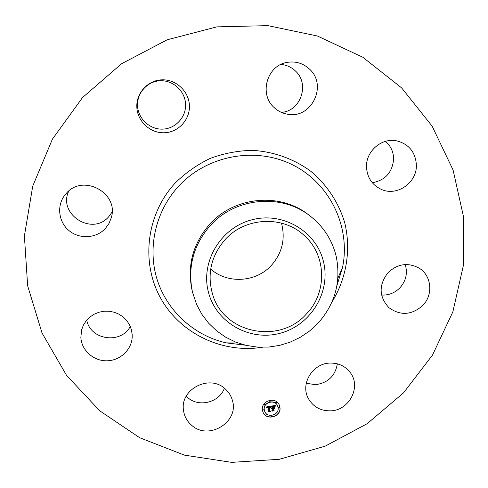 <?xml version="1.0" encoding="UTF-8"?>
<svg xmlns="http://www.w3.org/2000/svg" width="488" height="488" viewBox="0 0 488 488"><rect width="100%" height="100%" fill="white"/><g stroke="black" fill="none" stroke-linecap="round" stroke-linejoin="round"><path stroke-width="0.73" d="M224.401 388.222C219.362 402.588 198.653 407.785 187.532 397.409L186.245 396.189M225.297 388.973C228.707 392.023 231.044 395.719 232.3 400.062C239.669 421.998 208.26 441.152 191.363 425.024C186.91 421.071 184.287 416.166 183.5 410.298C179.871 389.125 209.803 373.875 225.297 388.973M130.284 326.435C120.987 344.467 90.256 340.118 86.76 320.116M112.112 212.024L108.769 216.672C92.323 236.375 57.401 214.214 68.814 190.991M162.65 129.125C149.859 129.656 138.061 118.755 137.543 105.78C136.835 92.805 147.663 81.02 160.576 80.746C173.484 80.282 185.178 91.366 185.58 104.279C186.172 117.187 175.448 128.789 162.65 129.125M280.893 64.453C286.499 64.922 291.354 67.106 295.454 71.01C310.057 84.076 300.663 111.325 281.35 112.368M385.502 141.337C390.723 145.894 393.432 151.707 393.621 158.765C392.523 172.282 385.422 180.273 372.32 182.744M405.229 264.551C407.785 273.121 406.034 280.856 399.983 287.761C394.853 292.946 388.722 295.374 381.592 295.051M337.354 363.828C335.219 376.004 327.936 382.952 315.51 384.678L306.263 383.269M82.533 97.557L121.488 63.806L167.122 39.803L216.855 26.87L267.894 25.638L317.407 36.008L362.749 57.212L401.624 87.883L432.179 126.215L453.096 170.074L463.6 217.172L463.441 265.185L452.858 311.844L432.527 355.038L403.503 392.877L367.159 423.706L325.136 446.185L279.295 459.293L231.666 462.362L184.397 455.127L139.69 437.736L99.723 410.792L66.563 375.382L42.041 333.042L27.645 285.773L24.4 235.93L32.733 186.135L52.417 139.129L82.533 97.557M281.478 223.12C285.578 238.943 282.198 253.046 271.34 265.417C256.066 282.357 227.652 284.175 210.694 269.089M306.409 313.973C279.709 344.571 224.144 333.737 212.762 294.88C206.796 274.451 210.95 255.98 225.218 239.48C245.299 217.032 283.028 215.293 304.201 235.497C326.643 255.145 327.418 292.605 306.409 313.973M323.544 261.904C316.578 231.538 283.003 211.456 251.869 219.807C220.625 227.707 200.257 262.08 208.486 292.379C216.257 322.806 249.935 341.618 280.264 333.225C310.704 325.27 330.968 292.166 323.544 261.904M309.959 215.879C323.373 226.347 332.102 239.767 336.147 256.145C341.307 281.539 335.165 304.006 317.737 323.544L309.477 331.09L300.193 337.348L290.098 342.167L279.404 345.437L268.363 347.09L257.219 347.084L246.226 345.406L235.631 342.088L225.676 337.208L216.599 330.858L208.614 323.184L201.904 314.357L196.646 304.567L192.498 292.166C187.355 267.192 193.388 244.878 210.602 225.218C235.594 197.39 281.472 193.297 309.959 215.879L308.398 214.689C280.167 192.315 234.722 196.365 209.974 223.931C192.931 243.402 186.953 265.509 192.046 290.256L192.498 292.166M366.5 166.896C365.854 151.121 381.89 137.396 396.927 140.892C409.023 144.216 415.514 152.262 416.386 165.023C417.057 182.701 397.055 196.658 381.402 189.435C372.063 185.025 367.098 177.516 366.5 166.896M105.384 228.476C96.368 238.345 79.764 239.443 69.235 230.8C58.597 222.29 56.468 205.863 64.739 195.206L66.222 193.443C83.064 173.313 119.231 193.108 111.276 217.764L108.989 223.48L105.384 228.476M388.1 272.572C397.818 263.648 408.236 262.215 419.338 268.266C431.666 275.787 433.368 294.868 422.809 305.427C411.683 315.224 400.355 315.943 388.826 307.574C378.853 296.57 378.609 284.901 388.1 272.572M164.316 132.773C150.322 133.358 137.409 121.439 136.835 107.232C136.06 93.031 147.919 80.123 162.059 79.825C176.192 79.318 188.984 91.457 189.417 105.585C190.058 119.706 178.315 132.4 164.316 132.773M329.815 363.084C338.379 362.858 345.187 366.012 350.244 372.545C361.51 386.77 349.323 410.451 330.669 410.829C320.738 411.03 313.333 406.98 308.44 398.678C300.022 384.221 312.442 363.426 329.815 363.084M274.049 107.458C258.835 94.093 266.936 65.502 286.993 62.415C295.618 60.963 303.146 63.22 309.581 69.186C327.942 85.559 311.167 119.377 287.438 114.198C282.32 113.301 277.861 111.057 274.049 107.458M132.193 334.719L132.187 337.141C131.601 349.945 119.883 360.785 106.646 360.809C93.409 360.992 81.514 350.268 80.856 337.397L81.618 329.858L83.418 325.118L86.175 320.823L89.768 317.157L94.056 314.26L98.857 312.259L103.968 311.24L109.19 311.24L114.296 312.259L119.078 314.248L123.336 317.133L126.91 320.781L129.637 325.051L131.424 329.76L132.193 334.719M262.446 410.146C260.641 400.66 276.013 396.152 279.356 405.174L279.929 407.266C281.735 416.978 265.832 421.235 262.861 411.817L262.446 410.146M262.831 411.738C265.881 421.065 281.661 416.764 279.862 407.102L279.319 405.095M277.605 405.876L277.568 405.796C274.97 398.659 262.819 402.185 264.24 409.676L264.612 411.11M270.602 400.861L269.614 401.264M279.459 407.126L278.483 407.547M276.434 402.161L275.458 402.576M272.707 415.971L271.718 416.362M277.91 412.842L276.934 413.251M263.837 409.725L262.843 410.097M265.38 403.997L264.38 404.357M266.875 414.678L265.887 415.056M278.081 407.571C279.502 415.203 267.015 418.582 264.642 411.195L264.301 409.841C262.88 402.35 275.037 398.818 277.635 405.961L278.081 407.571M270.846 406.175L270.444 407.389L269.937 406.785L268.992 406.821L269.504 410.829L270.017 411.158L268.266 411.445L268.742 410.926L268.229 407.254L267.448 407.498L267.192 408.108L267.375 407.431L268.193 406.974L267.223 407.236L266.985 408.023L266.265 406.968L270.846 406.175M271.114 406.37L270.608 407.523L271.114 406.37M270.175 407.114L269.297 407.077L269.815 410.792L270.517 411.384L268.565 411.707L270.297 411.323L269.705 410.841L269.169 406.992L270.175 407.114M271.194 406.12L275.159 405.467L274.689 406.675L273.981 406.071L272.517 406.211L272.761 407.944L272.78 406.376L274.421 406.492L272.89 406.461L273.085 407.889L274.189 407.071L274.402 408.615L273.676 408.108L272.804 408.255L273.06 410.115L273.615 410.512L271.743 410.823L272.298 410.237L272.078 408.651L271.505 408.883L272.036 408.377L271.31 408.718L271.993 408.066L271.779 406.51L271.194 406.12M275.482 405.644L274.951 406.888L275.482 405.644M274.488 407.151L274.707 408.749L274.488 407.151M273.957 408.383L273.176 408.511L273.396 410.091L274.177 410.78L271.969 411.146L273.951 410.719L273.304 410.152L273.066 408.425L273.957 408.383M271.334 406.095L271.779 406.51M271.413 408.45L272.036 408.377M271.938 410.615L273.42 410.371M273.06 410.115L272.737 408.09L273.609 407.944L274.335 408.456L274.152 407.12M273.085 407.889L272.835 406.37M272.761 407.944L272.45 406.053L273.975 405.925L274.622 406.516L275.055 405.656M266.32 406.955L266.918 407.858L267.156 407.077L268.193 406.974M268.455 411.244L269.797 411.018M269.504 410.829L268.931 406.656L269.87 406.62L270.382 407.224L270.706 406.199M270.382 407.34L270.248 407.029M274.579 408.56L274.439 407.138M270.639 407.376L270.834 406.711M269.687 410.713L270.297 411.323M269.815 410.792L269.242 406.98M273.286 410.03L273.951 410.719M273.396 410.091L273.176 408.511M270.669 401.057L269.608 401.227L270.669 401.057M279.532 407.334L278.477 407.504L279.532 407.334M276.507 402.362L275.445 402.539L276.507 402.362M272.774 416.16L271.712 416.337L272.774 416.16M277.983 413.043L276.928 413.22L277.983 413.043M262.843 410.079L263.904 409.908L262.843 410.079M265.881 415.038L266.942 414.867L265.881 415.038M238.083 343.021L226.17 342.869L245.25 345.175L226.17 342.869C194.181 335.646 167.085 311.149 157.118 279.52C147.254 247.88 155.507 211.206 178.632 186.184C207.406 154.989 256.328 146.248 293.312 165.212C330.4 184.037 350.72 227.286 342.582 267.265L336.933 285.626L342.582 267.265L337.879 278.215M262.318 347.291C222.168 353.635 179.938 333.517 160.339 297.613C140.684 261.775 146.553 213.89 175.308 182.915C185.611 172.801 197.274 164.615 210.291 158.362C223.833 153.366 237.778 150.701 252.119 150.353C273.542 151.518 293.904 158.832 310.88 171.355C327.021 184.873 338.69 202.648 344.68 222.607C351.293 249.594 346.559 278.447 331.925 302.09"/></g></svg>
